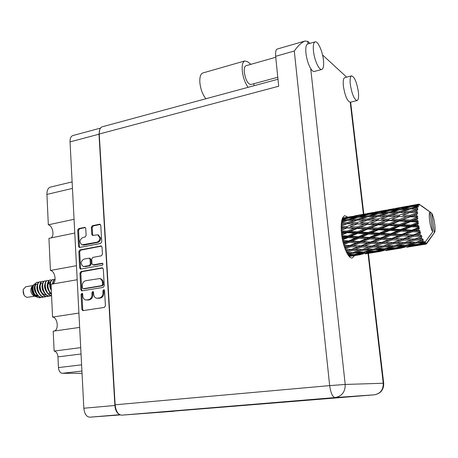 <?xml version="1.0" encoding="UTF-8"?>
<svg xmlns="http://www.w3.org/2000/svg" width="458" height="458" viewBox="0 0 458 458"><rect width="100%" height="100%" fill="white"/><g stroke="black" fill="none" stroke-linecap="round" stroke-linejoin="round"><path stroke-width="0.69" d="M82.314 244.921L84.049 245.093L97.766 242.402C99.655 241.801 100.623 240.353 100.686 238.057L98.304 234.943M96.924 242.208C98.808 241.606 99.781 240.158 99.844 237.857L97.777 234.817L92.505 235.441L91.737 234.313L91.348 227.323L92.43 225.702L99.535 224.231L100.039 224.254L100.783 225.376L101.733 241.83L100.64 243.456L79.337 247.509L78.553 246.37L77.7 230.145L78.765 228.542L85.011 227.368L85.755 228.479L86.133 235.446L85.056 237.055L82.789 237.513C79.349 239.843 79.091 242.288 82.016 244.858L96.924 242.208L97.766 242.402M103.021 264.123L102.14 263.281L92.797 264.896L91.961 263.716L91.697 259.022L92.785 257.407L101.35 255.804L102.449 254.179L102.037 247.08L101.241 245.929L79.892 249.948L78.822 251.551L79.681 267.93L80.522 269.109L102.254 265.262L103.021 264.123M102.037 267.798L81.032 271.56L79.955 273.163L80.826 289.702L81.719 290.91L103.17 287.406L104.275 285.781L103.308 269.001L102.037 267.798L102.724 267.924M120.219 414.925L89.785 417.186C86.465 416.872 84.49 413.883 83.848 408.233L70.045 141.9C69.971 138.436 70.887 136.335 72.793 135.579L72.959 135.539M99.792 129.437L98.991 134.194L114.889 405.467C115.296 409.916 116.698 412.858 119.091 414.29M82.795 296.063L82.692 294.122L82.062 293.269L81.072 294.385L81.862 309.413L82.801 310.656L104.315 307.41L105.432 305.784L104.55 290.532L103.914 289.674L102.884 290.807L102.993 292.771C102.924 295.587 101.745 297.316 99.455 297.963L96.598 298.232C94.858 297.763 93.879 296.446 93.65 294.294L93.541 292.341L92.911 291.483L91.898 292.61L92.006 294.563C91.932 297.356 90.764 299.074 88.508 299.709L85.72 299.979C83.991 299.521 83.018 298.215 82.795 296.063M74.769 233.048L48.943 238.343L50.42 270.466L76.463 265.692M79.663 327.407L53.208 331.174L54.124 351.063L80.711 347.633M77.19 279.729L51.056 284.281L52.561 317.073L78.919 313.066M82.039 373.327L62.231 373.299C60.084 372.955 58.824 371.043 58.441 367.574L57.943 356.879C57.571 353.427 56.3 351.492 54.124 351.063M72.456 188.404L46.928 194.41L48.325 224.815L74.059 219.296M52.561 317.073C57.519 317.182 59.134 329.623 54.359 331.014M50.42 270.466C55.017 270.907 56.947 282.117 52.744 283.983M48.325 224.815C52.59 225.536 54.748 235.658 51.119 237.897M46.928 194.41C46.882 190.396 48.038 187.963 50.38 187.104L50.58 187.053M86.058 300.024L86.757 299.99M93.277 291.689L92.756 292.731L92.865 294.677C92.791 297.471 91.623 299.183 89.373 299.824L87.621 300.099M96.953 298.278L97.68 298.244M104.275 289.874L103.731 290.933L103.846 292.897C103.771 295.702 102.592 297.431 100.308 298.078L98.533 298.358M82.44 293.481L81.942 294.505L82.732 309.511L83.327 310.621M102.792 267.976L81.902 271.709L80.826 273.311L81.696 289.828L82.234 290.887M82.36 287.882L83.224 288.735L101.745 285.632L102.518 284.492L102.403 282.426C102.186 280.353 101.247 279.065 99.586 278.561L85.72 280.708C83.488 281.367 82.331 283.078 82.257 285.844L82.36 287.882M100.067 278.641L100.439 278.704C102.094 279.208 103.033 280.491 103.25 282.563L103.371 284.63L102.598 285.763L84.089 288.861M81.032 269.092L80.551 268.085L79.686 251.728L78.822 251.551M101.579 246.106L80.757 250.131L79.686 251.728M92.911 264.919L94.056 265.067L102.764 263.487M84.003 259.051C80.493 261.438 80.276 263.917 83.345 266.482L89.241 265.629L90.329 264.014L90.071 259.325L89.253 258.157L84.003 259.051M83.642 266.533L84.404 266.51M89.997 258.306L90.924 259.497L91.182 264.18L90.1 265.789L85.268 266.671M99.535 224.231L100.365 224.449L93.277 225.92L92.201 227.54L92.59 234.519L93.014 235.458M85.354 227.563L79.623 228.754L78.558 230.357L79.411 246.559L79.852 247.509M250.95 64.309L247.32 61.624L244.727 60.96C242.683 61.91 241.864 65.179 242.276 70.767C243.101 77.62 245.059 83.138 248.15 87.318M202.928 72.948L202.734 72.999C200.495 73.996 199.545 77.23 199.877 82.698C200.633 89.39 202.648 94.737 205.928 98.739M358.368 91.823C356.73 82.062 354.458 76.749 351.532 75.868C350.204 76.56 349.798 79.446 350.313 84.518C351.979 94.371 354.252 99.712 357.143 100.542C358.494 99.821 358.9 96.913 358.368 91.823M344.805 77.625L344.702 77.654C343.34 78.352 342.91 81.232 343.414 86.287C345.029 95.951 347.307 101.27 350.244 102.243L357.04 100.565M323.457 60.153C322.564 51.187 317.76 40.613 315.052 41.89C313.495 42.686 312.969 45.754 313.472 51.09C314.365 60.221 319.237 70.732 321.865 69.433C323.451 68.614 323.983 65.517 323.457 60.153M307.73 43.985L307.593 44.025C306.001 44.832 305.446 47.89 305.938 53.208C306.717 59.311 308.308 64.441 310.713 68.585C312.116 70.795 313.352 71.746 314.428 71.437L321.728 69.473M347.88 217.121L344.737 215.701C341.674 217.149 340.609 223.149 341.542 233.706C342.876 246.667 348.584 259.222 352.357 257.934L354.595 255.593M277.777 77.236L250.887 84.541C247.795 84.077 245.597 79.961 244.297 72.204C244.022 68.523 244.561 66.364 245.912 65.74L246.026 65.706M254.053 85.72L253.864 83.734M173.908 411.112L374.22 394.83L335.101 397.567L121.713 415.154C118.084 414.776 115.885 411.324 115.13 404.798L329.668 385.607L294.288 51.015C297.9 45.834 301.473 42.502 305.011 41.025L307.742 41.335L309.934 43.355M322.552 54.96L346.666 77.139M115.13 404.798L99.243 134.022C99.123 130.043 100.096 127.639 102.168 126.809L102.346 126.757M121.713 415.154L173.914 411.25M294.288 51.015L275.659 56.311L278.693 86.23L99.243 134.022M275.659 56.311C275.31 52.138 275.831 49.716 277.21 49.04L277.336 49.006M23.289 289.777L23.095 290.509L24.154 295.25M25.82 286.771L23.438 289.227C22.808 291.689 23.215 293.939 24.658 295.983L26.89 297.397L34.516 296.206M36.548 296.921C33.148 295.233 31.55 292.204 31.768 287.842L33.314 285.088L32.232 285.952C29.833 289.92 30.44 293.286 34.052 296.045L36.176 296.79M38.575 297.631L38.117 297.471C33.234 296.4 30.663 286.92 33.423 284.996L34.619 284.034C31.276 286.353 33.663 296.561 38.575 297.631L40.19 297.74M35.552 283.594L34.619 284.034M36.159 295.628L36.995 294.62M38.535 282.22L36.623 282.529C32.409 284.424 35.363 297.288 41.438 297.402L42.709 297.322M37.419 282.248L37.596 282.22C32.678 282.826 35.163 297.19 41.758 297.345L43.916 296.967M39.972 281.796L39.823 281.825C34.922 282.426 37.413 296.813 43.997 296.973L45.268 296.893M41.392 281.853L40.144 281.767C35.243 282.368 37.733 296.755 44.317 296.921L46.476 296.538M42.525 281.344L42.376 281.372C37.493 281.968 39.995 296.378 46.567 296.544L47.838 296.469M43.951 281.407L42.697 281.315C37.814 281.916 40.315 296.326 46.888 296.492L49.052 296.108M45.09 280.891L44.941 280.92C40.069 281.515 42.583 295.948 49.149 296.12L50.414 296.04M46.521 280.96L45.262 280.863C40.396 281.458 42.909 295.891 49.47 296.063L51.582 295.702M47.661 280.433L47.512 280.462C42.731 281.04 45.084 295.261 51.582 295.673M49.098 280.508L47.832 280.405C43.207 280.954 45.216 294.671 51.577 295.565M50.237 279.981L50.088 280.004C46.401 280.433 46.664 290.647 51.508 294.082M51.685 280.056L50.414 279.947C46.853 280.365 46.928 290.069 51.491 293.75M52.825 279.523L52.681 279.546C49.865 280.977 49.412 284.458 51.319 289.994M54.279 279.598L53.002 279.489C50.397 280.702 49.819 283.897 51.279 289.078M55.12 279.128C53.655 279.661 52.859 281.281 52.722 283.989M55.115 279.197C53.872 279.867 53.185 281.401 53.048 283.8M39.205 297.769L41.363 297.391M49.246 293.607L49.773 292.256M420.198 204.892L419.413 204.377M349.151 256.383L353.542 255.747L349.219 256.463M353.33 255.782L360.566 254.625M353.931 255.575L353.542 255.747M421.646 205.865L431.699 213.165C434.247 217.109 436.188 230.981 434.413 232.653L427.062 243.124M425.906 244.097L434.413 232.653M426.203 244.045L426.713 243.616M356.439 255.232L349.007 256.205L355.356 254.82L362.879 253.978L356.439 255.232M348.401 255.472L351.956 255.152L348.744 255.907M353.364 254.568L351.956 255.152M355.356 254.82L355.202 254.356M365.329 253.869L373.82 252.49L365.329 253.869M359.312 254.688L359.828 254.74M363.818 253.577L362.879 253.978M373.579 252.53L380.993 251.345M374.22 252.318L373.82 252.49M365.816 253.354L358.265 254.138L364.717 252.518L372.32 251.871L365.816 253.354M347.96 254.843L353.69 253.205L361.265 252.764L354.841 254.442L348.046 254.969M347.135 253.486L350.267 253.366L347.542 254.184M352.563 252.49L350.267 253.366M353.69 253.205L353.484 252.369M363.154 252.009L361.265 252.764M356.593 254.001L358.265 254.138M364.717 252.518L364.528 251.86M376.808 251.957L369.24 252.953L375.783 251.528L383.432 250.669L376.808 251.957M368.1 252.85L369.24 252.953M375.783 251.528L375.634 251.058M373.768 251.276L372.32 251.871M385.848 250.572L394.573 249.158L385.848 250.572M379.734 251.408L380.255 251.453M384.394 250.263L383.432 250.669M394.304 249.204L401.878 247.99M394.985 248.975L394.573 249.158M375.297 251.144L367.654 251.728L374.197 249.885L381.903 249.427L375.297 251.144M364.202 251.952L356.599 252.335L363.062 250.308L370.705 250.045L364.202 251.952M346.546 252.364L352.007 250.48L359.599 250.389L353.158 252.472L346.689 252.65M345.681 250.469L348.584 250.48L346.082 251.379M352.007 250.48L351.83 249.392L346.214 251.328M345.057 248.894L350.422 246.799L357.99 246.999L348.584 250.48M362.358 249.404L359.599 250.389M354.034 252.192L356.599 252.335M363.062 250.308L362.856 249.295M373.058 249.158L370.705 250.045M365.507 251.579L367.654 251.728M374.197 249.885L373.991 249.037M386.449 250.034L378.783 250.829L385.407 249.175L393.159 248.511L386.449 250.034M377.083 250.698L378.783 250.829M385.407 249.175L385.224 248.511M383.833 248.66L381.903 249.427M397.653 248.608L389.941 249.627L396.685 248.167L404.454 247.291L397.653 248.608M388.773 249.524L389.941 249.627M396.685 248.167L396.542 247.692M394.647 247.904L393.159 248.511M406.83 247.206L415.801 245.746L406.83 247.206M400.618 248.053L401.145 248.099M405.445 246.873L404.454 247.291M415.503 245.797L423.244 244.555M416.225 245.562L415.801 245.746M384.92 248.597L377.192 248.997L383.827 246.931L391.624 246.65L384.92 248.597M373.688 249.135L366.011 249.347L372.577 247.114L380.312 247.011L373.688 249.135M362.547 249.398L354.933 249.438L361.442 247.057L369.085 247.12L362.547 249.398M351.498 249.421L345.223 249.335M344.25 246.576L347.015 246.685L344.605 247.646M350.422 246.799L350.336 245.74L344.702 247.915M343.677 244.664L349.042 242.402L356.536 242.797L349.964 245.494L350.336 245.74L347.015 246.685M361.442 247.057L361.305 245.969L351.83 249.392L354.933 249.438M360.961 245.854L353.381 245.625L359.965 242.958L367.562 243.267L357.99 246.999M372.577 247.114L372.4 246.009L366.95 247.875M372.085 246.038L364.413 245.935L371.043 243.381L378.755 243.57L369.085 247.12M363.022 249.238L366.011 249.347M383.123 246.003L380.312 247.011M374.575 248.854L377.192 248.997M383.827 246.931L383.621 245.906M396.227 247.767L388.441 248.373L395.18 246.484L403.011 246.015L396.227 247.767M386.237 248.225L388.441 248.373M395.18 246.484L394.979 245.631M394.04 245.74L391.624 246.65M407.568 246.639L399.765 247.452L406.59 245.757L414.484 245.076L407.568 246.639M398.036 247.314L399.765 247.452M406.59 245.757L406.412 245.087M404.998 245.23L403.011 246.015M418.961 245.185L411.129 246.215L418.062 244.721L425.024 243.942L418.961 245.185M409.939 246.118L411.129 246.215M418.062 244.721L417.919 244.246M416.007 244.458L414.484 245.076M425.86 244.148L422.516 244.664L425.854 244.148L425.516 241.566M421.984 244.618L422.516 244.664M425.516 244.137L425.207 243.284L425.127 243.999M394.693 245.717L386.867 245.94L393.628 243.662L401.494 243.559L394.693 245.717M383.335 246.003L375.589 246.049L382.264 243.627L390.067 243.679L383.335 246.003M349.964 245.494L343.832 245.213M342.996 242.047L345.67 242.208L343.288 243.227M349.042 242.402L349.048 241.44L343.426 243.759M342.527 239.929L347.954 237.582L355.339 238.068L348.664 240.931L349.048 241.44L345.67 242.208M359.965 242.958L359.919 241.933L350.336 245.74L353.381 245.625M359.547 241.549L352.042 241.131L358.728 238.28L366.234 238.733L359.547 241.549L359.919 241.933L356.536 242.797M371.043 243.381L370.946 242.305L361.305 245.969L364.413 245.935M370.591 242.053L362.976 241.721L369.686 238.927L377.335 239.311L370.591 242.053L370.946 242.305L367.562 243.267M382.264 243.627L382.121 242.522L372.4 246.009L375.589 246.049M381.8 242.408L374.083 242.179L380.827 239.471L388.59 239.769L378.755 243.57M393.628 243.662L393.445 242.551L388.195 244.332M393.153 242.574L385.327 242.482L392.14 239.877L399.994 240.061L390.067 243.679M383.81 245.843L386.867 245.94M406.126 245.167L398.254 245.574L405.09 243.467L413.03 243.181L406.126 245.167M395.586 245.442L398.254 245.574M405.09 243.467L404.883 242.437M404.385 242.528L401.494 243.559M417.633 244.314L409.715 244.933L416.643 243.003L423.661 242.585L417.633 244.314M407.465 244.79L409.715 244.933M416.643 243.003L416.442 242.145M415.498 242.253L413.03 243.181M425.024 243.942L424.726 243.021L424.612 243.656L421.228 243.988L424.217 243.272L424.612 243.656M432.73 231.817L430.114 212.094C428.098 212.987 430.062 227.872 432.73 231.817L424.223 243.284L424.703 242.07L423.782 242.746M419.465 243.862L421.228 243.988M404.614 242.528L396.72 242.585L403.584 240.112L411.542 240.152L404.614 242.528M348.664 240.931L342.658 240.547M342.017 237.175L344.639 237.359L342.229 238.4M423.661 242.585L424.268 241.475L423.215 241.916L419.809 242.076L422.791 241.183L423.329 239.837L416.179 242.225L408.221 242.459L415.166 240.135L422.219 240.038L422.877 238.899L418.343 239.036L421.337 237.983L421.938 236.58L414.708 239.03L406.738 238.944L413.729 236.294L420.776 236.454L421.509 235.349L416.929 235.051L419.946 233.872L420.627 232.492L419.539 232.441L413.299 234.931L405.37 234.616L412.429 231.719L419.436 232.051L420.238 231.05L419.053 230.557L415.658 230.385L418.709 229.114L419.482 227.844L418.372 227.546L412.063 230.191L404.202 229.744L411.347 226.721L418.286 227.128L419.162 226.281L417.977 225.531L414.627 225.336L417.719 224.031L418.578 222.937L417.467 222.428L411.072 225.124L403.315 224.66L410.568 221.62L417.404 222.004L418.354 221.363L417.192 220.412L413.889 220.241L417.026 218.953L417.977 218.105L416.883 217.424L410.391 220.063L402.771 219.703L410.133 216.766L416.849 217.023L417.856 216.623L416.751 215.546L413.505 215.449L417.719 213.663L416.66 212.867L410.076 215.352L402.599 215.197L410.076 212.472L417.713 212.369L416.671 211.252L413.494 211.264L417.816 209.907L416.809 209.054L410.133 211.298L402.817 211.441L410.391 209.025L417.919 208.888L416.963 207.806L413.855 207.966L417.118 206.993L418.257 207.068L417.312 206.226L410.563 208.155L403.395 208.671L411.055 206.632L417.37 206.043L418.469 206.386L417.604 205.424L414.553 205.751L417.851 204.949L419.013 205.321L418.143 204.554L411.33 206.123L404.3 207.05L418.223 204.474L419.316 205.012L418.543 204.239L415.549 204.743L418.87 204.125L430.114 212.094M418.87 204.125L418.543 204.239M417.851 204.949L417.604 205.424M417.118 206.993L416.963 207.806M416.723 210.148L416.671 211.252M416.654 212.518L416.66 212.867M416.688 214.218L416.751 215.546M416.849 217.023L416.883 217.424M417.026 218.953L417.192 220.412M417.404 222.004L417.467 222.428M417.719 224.031L417.977 225.531M418.286 227.128L418.372 227.546M418.709 229.114L419.053 230.557M419.436 232.051L419.539 232.441M419.946 233.872L420.341 235.154M420.776 236.454L420.891 236.786M421.337 237.983L421.761 239.019M422.791 241.183L423.215 241.916M347.954 237.582L348.057 236.775L342.378 239.173M341.702 235.011L347.233 232.653L354.486 233.116L347.685 236.036L348.057 236.775L344.639 237.359M358.728 238.28L358.774 237.381L349.048 241.44L352.042 241.131M358.402 236.752L351.011 236.259L357.812 233.334L365.203 233.826L358.402 236.752L358.774 237.381L355.339 238.068M369.686 238.927L369.68 237.948L359.919 241.933L362.976 241.721M369.314 237.433L361.786 236.969L368.598 234.044L376.15 234.525L369.314 237.433L369.68 237.948L366.234 238.733M380.827 239.471L380.77 238.435L370.946 242.305L374.083 242.179M380.415 238.04L372.766 237.633L379.602 234.736L387.291 235.177L380.415 238.04L380.77 238.435L377.335 239.311M392.14 239.877L392.037 238.79L382.121 242.522L385.327 242.482M391.705 238.532L383.918 238.212L390.811 235.366L398.609 235.744L391.705 238.532L392.037 238.79L388.59 239.769M403.584 240.112L403.435 238.996L393.445 242.551L396.72 242.585M403.132 238.876L395.26 238.658L402.187 235.899L410.116 236.185L399.994 240.061M415.166 240.135L414.977 239.013L409.944 240.708M405.09 242.368L408.221 242.459M421.938 236.58L411.542 240.152M417.083 241.95L419.809 242.076M347.685 236.036L341.788 235.635M341.399 232.286L343.987 232.446L341.519 233.494M347.233 232.653L347.427 232.057L341.628 234.456M341.25 230.242L346.935 227.941L354.023 228.279L347.095 231.141L347.427 232.057L343.987 232.446M357.812 233.334L357.95 232.624L348.057 236.775L351.011 236.259M357.601 231.788L350.347 231.336L357.28 228.45L364.528 228.863L357.601 231.788L357.95 232.624L354.486 233.116M368.598 234.044L368.684 233.231L358.774 237.381L361.786 236.969M368.329 232.481L360.921 232L367.86 229.057L375.279 229.515L368.329 232.481L368.684 233.231L365.203 233.826M379.602 234.736L379.636 233.826L369.68 237.948L372.766 237.633M379.276 233.185L371.73 232.704L378.68 229.733L386.254 230.208L379.276 233.185L379.636 233.826L376.15 234.525M390.811 235.366L390.794 234.381L380.77 238.435L383.918 238.212M390.445 233.855L382.739 233.403L389.729 230.426L397.441 230.895L390.445 233.855L390.794 234.381L387.291 235.177M402.187 235.899L402.118 234.851L392.037 238.79L395.26 238.658M401.78 234.45L393.966 234.049L400.979 231.101L408.839 231.536L401.78 234.45L402.118 234.851L398.609 235.744M413.729 236.294L413.614 235.2L403.435 238.996L406.738 238.944M413.299 234.931L413.614 235.2L410.116 236.185M414.708 239.03L418.343 239.036M347.095 231.141L341.284 230.809M341.164 227.706L343.758 227.809L341.187 228.828M346.935 227.941L341.233 229.933M341.181 225.926L347.061 223.762L353.988 223.87L346.929 226.567L347.198 227.597L343.758 227.809M357.28 228.45L357.503 227.975L347.427 232.057L350.347 231.336M357.2 226.985L350.107 226.681L357.171 223.945L364.253 224.174L357.2 226.985L357.503 227.975L354.023 228.279M367.86 229.057L368.032 228.462L357.95 232.624L360.921 232M367.711 227.534L360.452 227.145L367.516 224.3L374.787 224.626L367.711 227.534L368.032 228.462L364.528 228.863M378.68 229.733L378.8 229.017L368.684 233.231L371.73 232.704M378.463 228.164L371.049 227.723L378.113 224.792L385.556 225.187L378.463 228.164L378.8 229.017L375.279 229.515M389.729 230.426L389.798 229.601L379.636 233.826L382.739 233.403M389.455 228.845L381.869 228.376L388.974 225.382L396.559 225.828L389.455 228.845L389.798 229.601L386.254 230.208M400.979 231.101L400.996 230.191L390.794 234.381L393.966 234.049M400.653 229.532L392.93 229.063L400.046 226.04L407.803 226.504L400.653 229.532L400.996 230.191L397.441 230.895M412.429 231.719L412.395 230.729L402.118 234.851L405.37 234.616M412.063 230.191L412.395 230.729L408.839 231.536M420.627 232.492L413.614 235.2L416.929 235.051M346.929 226.567L341.17 226.389M341.302 223.744L343.969 223.744L341.233 224.723M343.758 224.97L341.181 225.891M347.061 223.762L343.969 223.744M357.171 223.945L350.107 226.681M357.223 222.668L350.296 222.605L357.48 220.126L364.402 220.075L357.223 222.668L357.463 223.739L353.988 223.87M367.516 224.3L357.503 227.975L360.452 227.145M367.493 222.914L360.4 222.725L367.591 220.086L374.696 220.178L367.493 222.914L367.763 223.962L364.253 224.174M378.113 224.792L378.319 224.317L368.032 228.462L371.049 227.723M378.022 223.315L370.762 223.023L377.953 220.246L385.235 220.458L378.022 223.315L378.319 224.317L374.787 224.626M388.974 225.382L389.123 224.781L378.8 229.017L381.869 228.376M388.808 223.842L381.359 223.47L388.584 220.579L396.027 220.888L388.808 223.842L389.123 224.781L385.556 225.187M400.046 226.04L400.149 225.319L389.798 229.601L392.93 229.063M399.823 224.454L392.22 224.025L399.45 221.048L407.076 221.432L399.823 224.454L400.149 225.319L396.559 225.828M411.347 226.721L411.399 225.891L400.996 230.191L404.202 229.744M411.072 225.124L411.399 225.891L407.803 226.504M419.482 227.844L412.395 230.729L415.658 230.385M341.45 222.365L347.616 220.39L354.377 220.184L347.193 222.611L341.41 222.674M341.742 220.664L344.593 220.516L341.594 221.443M347.004 220.579L344.593 220.516M347.193 222.611L347.387 223.693L350.296 222.605M357.263 220.195L354.377 220.184M364.568 221.185L360.4 222.725M367.591 220.086L364.402 220.075M377.953 220.246L370.762 223.023M377.982 218.958L370.888 218.913L378.194 216.394L385.315 216.325L377.982 218.958L378.222 220.04L374.696 220.178M388.584 220.579L378.319 224.317L381.359 223.47M388.544 219.176L381.251 219.004L388.59 216.325L395.872 216.399L388.544 219.176L388.808 220.235L385.235 220.458M399.45 221.048L399.628 220.573L389.123 224.781L392.22 224.025M399.342 219.554L391.888 219.279L399.227 216.457L406.71 216.651L399.342 219.554L399.628 220.573L396.027 220.888M410.568 221.62L410.7 221.019L400.149 225.319L403.315 224.66M410.391 220.063L410.7 221.019L407.076 221.432M418.578 222.937L411.399 225.891L414.627 225.336M367.694 218.924L360.761 219.027L368.066 216.686L375.01 216.457L367.694 218.924L367.894 220.023L370.888 218.913M357.664 219.107L350.902 219.376L358.19 217.224L364.952 216.829L357.664 219.107L357.807 220.121M341.949 219.783L348.549 218.019L355.156 217.441L347.868 219.531L341.914 219.92M342.281 218.701L345.595 218.323L342.115 219.21M347.072 218.409L345.595 218.323M347.868 219.531L347.96 220.372M357.143 217.521L355.156 217.441M348.572 220.35L350.902 219.376M367.425 216.886L364.952 216.829M358.024 220.115L360.761 219.027M377.959 216.474L375.01 216.457M385.859 217.31L381.251 219.004M388.59 216.325L385.315 216.325M399.227 216.457L391.888 219.279M399.239 215.157L391.945 215.134L399.399 212.575L406.721 212.483L399.239 215.157L399.479 216.256L395.872 216.399M410.133 216.766L399.628 220.573L402.771 219.703M410.076 215.352L410.339 216.422L406.71 216.651M417.977 218.105L410.7 221.019L413.889 220.241M388.676 215.151L381.543 215.277L388.991 212.901L396.113 212.649L388.676 215.151L388.876 216.262L391.945 215.134M378.348 215.374L371.409 215.655L378.818 213.474L385.785 213.05L378.348 215.374L378.497 216.388M368.295 215.827L361.517 216.285L368.913 214.31L375.709 213.709L368.295 215.827L368.387 216.674M358.488 216.537L351.876 217.178L359.249 215.42L365.868 214.63L358.488 216.537L358.534 217.201M348.91 217.516L342.47 218.346L356.278 215.821L348.91 217.516L348.916 217.985M343.116 217.979L346.901 217.292L342.492 218.163M347.261 217.321L346.901 217.292M357.24 215.884L356.278 215.821M350.393 217.848L351.876 217.178M367.385 214.71L365.868 214.63M359.587 217.132L361.517 216.285M377.736 213.783L375.709 213.709M369.034 216.645L371.409 215.655M388.321 213.107L385.785 213.05M378.737 216.382L381.543 215.277M399.141 212.661L396.113 212.649M407.649 213.348L402.599 215.197M410.076 212.472L406.721 212.483M417.719 213.663L410.339 216.422L413.505 215.449M399.525 211.544L392.392 211.854L399.937 209.638L407.105 209.186L399.525 211.544L399.679 212.569M389.191 212.037L382.212 212.523L389.747 210.514L396.725 209.884L389.191 212.037L389.289 212.884M379.087 212.787L372.297 213.457L379.785 211.67L386.609 210.846L379.087 212.787L379.138 213.451M369.245 213.806L362.61 214.665L376.734 212.083L369.245 213.806L369.257 214.275M363.183 214.31L357.584 215.334M352.746 216.342L346.958 217.298M367.453 213.634L367.081 213.605M361.62 215.117L362.61 214.665M377.724 212.146L376.734 212.083M370.791 214.132L372.297 213.457M388.166 210.926L386.609 210.846M380.232 213.376L382.212 212.523M398.809 209.959L396.725 209.884M389.964 212.856L392.392 211.854M409.698 209.243L407.105 209.186M399.937 212.564L402.817 211.441M410.133 211.298L410.339 212.415L413.494 211.264M400.178 208.945L393.187 209.644L400.813 207.829L407.838 206.976L400.178 208.945L400.235 209.615M390.05 210.004L383.214 210.903L397.659 208.264L390.05 210.004L390.073 210.48M383.712 210.554L377.987 211.602M373.47 212.443L367.139 213.611M373.075 212.626L373.488 212.432M388.121 209.856L387.731 209.827M382.201 211.361L383.214 210.903M398.678 208.321L397.659 208.264M391.653 210.331L393.187 209.644M409.429 207.05L407.838 206.976M401.374 209.535L403.395 208.671M410.563 208.155L410.666 209.014M411.376 208.98L413.855 207.966M404.723 206.718L398.855 207.789M394.258 208.642L387.789 209.833M393.863 208.825L394.281 208.636M409.257 205.991L408.862 205.968M403.269 207.514L404.3 207.05M411.33 206.123L411.353 206.604M412.984 206.438L414.553 205.751M415.526 204.755L408.914 205.974M415.125 204.938L415.549 204.743M434.304 232.767L431.699 213.165M31.768 287.842C31.659 290.876 32.736 293.395 35.008 295.399M35.936 295.948L38.335 296.28M37.373 284.968C36.291 287.733 36.921 290.67 39.262 293.773M42.531 284.006C41.403 286.811 42.05 289.8 44.466 292.971M50.037 293.927L50.689 293.355M50.38 282.346L49.355 281.956M49.08 281.968L48.205 282.409M47.718 283.044C46.556 285.889 47.22 288.929 49.71 292.164M52.945 282.071L52.378 284.052M34.894 294.637L38.575 296.229M42.313 286.113L42.044 285.552M50.5 281.951L49.613 281.876L47.827 284.813M34.814 285.449C33.749 288.191 34.367 291.099 36.669 294.173M40.058 286.508C40.23 284.618 40.842 283.525 41.907 283.233L40.441 283.811M39.949 284.487C38.844 287.275 39.48 290.235 41.861 293.378M45.119 283.525C43.974 286.353 44.632 289.364 47.082 292.57M50.328 282.557C49.292 284.75 49.63 287.401 51.342 290.504M37.585 296.171L38.094 295.828M40.424 289.382L40.104 287.469M36.817 284.126C35.678 284.447 35.048 285.632 34.928 287.681M40.745 290.464C42.062 293.446 43.911 294.941 46.298 294.935M50.586 289.113L50.615 288.145M50.117 285.179L48.496 282.718M417.713 212.369L406.063 212.483M417.856 216.623L384.342 216.325M418.354 221.363L388.808 220.235L363.114 220.08M419.162 226.281L367.763 223.962L342.401 223.739M420.238 231.05L341.158 227.437M421.509 235.349L390.794 234.381L341.353 231.748M413.242 239.024L380.77 238.435L341.897 236.408M391.35 242.563L370.946 242.305L342.779 241.103M369.95 246.02L343.924 245.522M349.03 249.398L345.24 249.381M102.626 263.379L102.14 263.281M83.848 408.233L114.889 405.467M98.991 134.194L70.045 141.9M119.738 414.708L89.785 417.186M81.925 371.066L62.231 373.299M58.441 367.574L81.604 364.849M81.037 354L57.943 356.879M89.373 299.824L88.508 299.709M92.865 294.677L92.006 294.563M92.756 292.731L91.898 292.61M100.308 298.078L99.455 297.963M103.846 292.897L102.993 292.771M103.731 290.933L102.884 290.807M82.732 309.511L81.862 309.413M81.942 294.505L81.072 294.385M81.902 271.709L81.032 271.56M81.696 289.828L80.826 289.702M80.826 273.311L79.955 273.163M102.598 285.763L101.745 285.632M103.371 284.63L102.518 284.492M103.25 282.563L102.403 282.426M80.551 268.085L79.681 267.93M80.757 250.131L79.892 249.948M101.544 246.078L100.777 245.906M94.056 265.067L93.203 264.907M90.1 265.789L89.241 265.629M91.182 264.18L90.329 264.014M90.924 259.497L90.071 259.325M84.049 245.093L83.19 244.904M92.59 234.519L91.737 234.313M92.201 227.54L91.348 227.323M93.277 225.92L92.43 225.702M79.411 246.559L78.553 246.37M78.558 230.357L77.7 230.145M79.623 228.754L78.765 228.542M85.325 227.54L84.535 227.345M310.713 68.585L345.195 384.451L383.26 383.243L368.009 253.44M363.406 214.27L350.244 102.243M307.742 41.335L308.022 43.905M383.707 383.26L383.26 383.243C383.386 389.804 380.375 393.668 374.22 394.83M335.101 397.567C341.926 396.262 345.292 391.888 345.195 384.451L329.668 385.607C330.716 393.021 332.525 397.012 335.101 397.567M72.118 181.895L50.38 187.104M72.793 135.579L100.474 128.108M100.439 278.704L99.586 278.561M90.106 258.329L89.253 258.157M98.625 235.023L97.777 234.817M351.532 75.868L344.702 77.654M315.052 41.89L307.593 44.025M245.912 65.74L275.756 57.273M374.65 394.785C380.838 393.433 383.856 389.586 383.701 383.243L368.432 253.371M363.824 214.195L350.645 102.145M277.21 49.04L305.011 41.025M102.168 126.809L277.983 79.245M244.727 60.96L202.734 72.999M25.694 286.794L32.718 285.563M39.823 281.825L40.144 281.767M42.376 281.372L42.697 281.315M44.941 280.92L45.262 280.863M47.512 280.462L47.832 280.405M50.088 280.004L50.414 279.947M52.681 279.546L53.002 279.489M343.179 225.176L342.573 225.41M363.938 221.403L363.371 221.62M385.195 217.544L384.674 217.745M342.521 218.088L345.807 217.487M406.939 213.594L406.464 213.777M354.429 215.913L365.953 213.806M374.781 212.191L386.569 210.033M395.592 208.384L407.666 206.18M416.895 204.491L418.772 204.148M51.147 294.133L51.502 294.076M386.443 216.308L386.798 216.285M365.089 220.069L365.541 220.046M344.204 223.744L344.777 223.71"/></g></svg>
